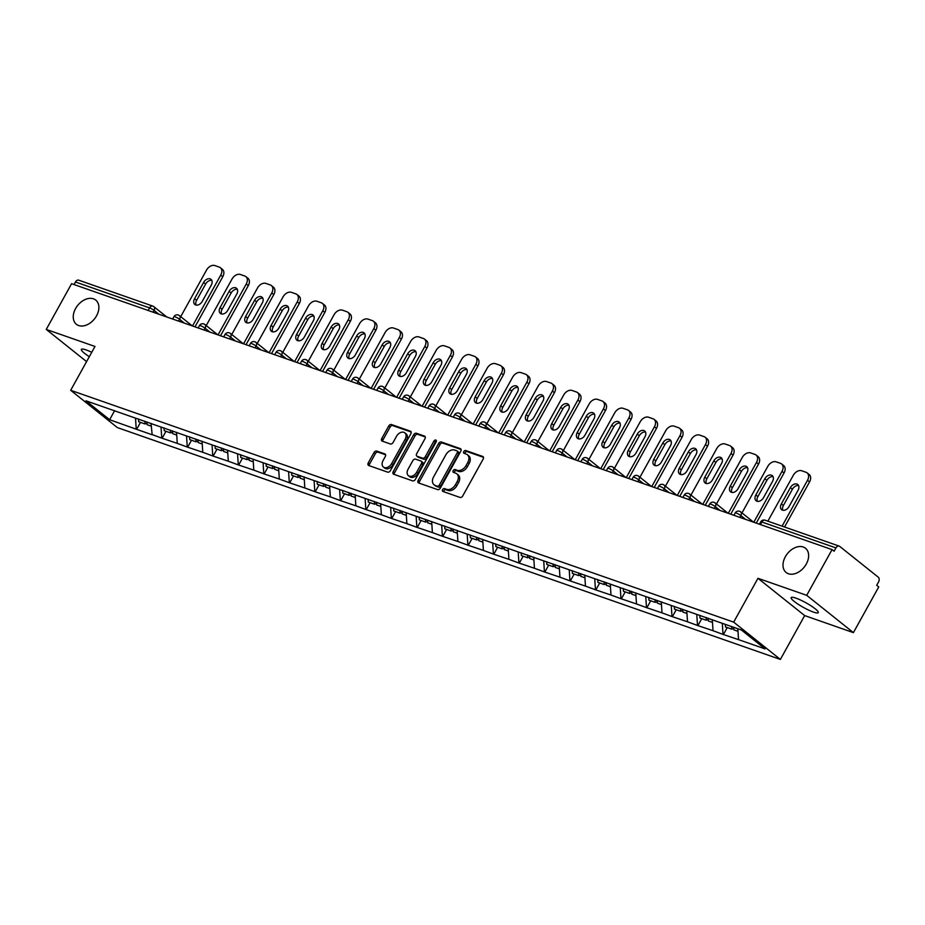 <?xml version="1.0" encoding="UTF-8"?>
<svg xmlns="http://www.w3.org/2000/svg" width="925" height="925" viewBox="0 0 925 925"><rect width="100%" height="100%" fill="white"/><g stroke="black" fill="none" stroke-linecap="round" stroke-linejoin="round"><path stroke-width="1.39" d="M96.535 315.841A15.505 10.765 -51.4 0 0 95.737 300.07A15.505 10.765 -51.4 0 0 75.596 308.522A15.505 10.765 -51.4 0 0 76.393 324.293A15.505 10.765 -51.4 0 0 96.535 315.841M806.288 564.03A15.505 10.765 -51.4 0 0 805.502 548.259A15.505 10.765 -51.4 0 0 785.36 556.711A15.505 10.765 -51.4 0 0 786.146 572.494A15.505 10.765 -51.4 0 0 806.288 564.03M442.601 489.637A1.665 1.156 -51.4 0 0 442.936 491.464L459.991 497.43A2.382 1.653 -51.4 0 0 462.731 495.95L483.174 459.066A2.382 1.653 -51.4 0 0 483.047 456.638A2.382 1.653 -51.4 0 0 482.7 456.453L465.645 450.487A1.665 1.156 -51.4 0 0 464.061 453.354L466.269 454.129A7.608 5.284 -51.4 0 1 467.379 454.742A7.608 5.284 -51.4 0 1 467.761 462.477L466.061 465.553A7.608 5.284 -51.4 0 1 457.297 470.316L455.088 469.542A1.665 1.156 -51.4 0 0 453.493 472.409L455.701 473.184A7.608 5.284 -51.4 0 1 456.811 473.797A7.608 5.284 -51.4 0 1 457.204 481.532L455.505 484.608A7.608 5.284 -51.4 0 1 446.729 489.371L444.52 488.597A1.665 1.156 -51.4 0 0 442.601 489.637M456.811 473.797L458.176 474.883A7.608 5.284 -51.4 0 1 458.569 482.619L456.858 485.694A7.608 5.284 -51.4 0 1 448.093 490.458L445.885 489.683A1.665 1.156 -51.4 0 0 443.711 491.742M483.486 457.332L467.009 451.573A1.665 1.156 -51.4 0 0 464.847 453.632M467.379 454.742L468.744 455.828A7.608 5.284 -51.4 0 1 469.125 463.564L467.426 466.639A7.608 5.284 -51.4 0 1 458.65 471.403L456.441 470.628A1.665 1.156 -51.4 0 0 454.279 472.687M89.32 356.668A15.505 2.636 29 0 1 81.388 349.407A15.505 2.636 29 0 1 86.233 349.962A15.505 2.636 29 0 1 91.748 352.298M795.997 598.163A15.505 2.636 29 0 1 811.063 605.852A15.505 2.636 29 0 1 818.267 612.639A15.505 2.636 29 0 1 813.422 612.072A15.505 2.636 29 0 1 798.356 604.383A15.505 2.636 29 0 1 791.153 597.608A15.505 2.636 29 0 1 795.997 598.163M376.741 451.076A2.382 1.653 -51.4 0 0 373.989 452.568L368.254 462.905A2.382 1.653 -51.4 0 0 368.381 465.333A2.382 1.653 -51.4 0 0 368.728 465.518L387.667 472.143A2.382 1.653 -51.4 0 0 390.408 470.652L410.85 433.779A2.382 1.653 -51.4 0 0 410.735 431.351A2.382 1.653 -51.4 0 0 410.388 431.166L391.448 424.54A2.382 1.653 -51.4 0 0 388.708 426.032L381.771 438.531A2.382 1.653 -51.4 0 0 381.898 440.947A2.382 1.653 -51.4 0 0 382.245 441.132L390.35 443.977A2.382 1.653 -51.4 0 0 393.09 442.485L396.524 436.288A6.359 4.417 -51.4 0 1 404.792 432.819A6.359 4.417 -51.4 0 1 405.115 439.283L391.657 463.575A6.359 4.417 -51.4 0 1 383.389 467.033A6.359 4.417 -51.4 0 1 383.066 460.569L385.309 456.522A2.382 1.653 -51.4 0 0 385.193 454.106A2.382 1.653 -51.4 0 0 384.846 453.909L376.741 451.076L378.094 452.163A2.382 1.653 -51.4 0 0 375.353 453.655L369.618 464.003A2.382 1.653 -51.4 0 0 369.306 465.726M757.968 578.298L804.669 615.587L853.405 632.631L806.704 595.33L757.968 578.298L733.675 622.132L70.682 390.292L94.986 346.459L46.25 329.416L71.595 283.697L832.049 549.612L834.096 551.242L835.946 547.912L761.865 522.001L760.431 524.579M806.704 595.33L832.049 549.612M418.181 480.364A2.382 1.653 -51.4 0 0 418.308 482.792A2.382 1.653 -51.4 0 0 418.655 482.977L437.594 489.603A2.382 1.653 -51.4 0 0 440.335 488.111L460.777 451.227A2.382 1.653 -51.4 0 0 460.662 448.81A2.382 1.653 -51.4 0 0 460.315 448.625L441.364 442A2.382 1.653 -51.4 0 0 438.623 443.48L418.181 480.364L419.545 481.451A2.382 1.653 -51.4 0 0 419.233 483.185M412.631 480.873L393.692 474.248A2.382 1.653 -51.4 0 1 393.345 474.062A2.382 1.653 -51.4 0 1 393.217 471.634L413.66 434.75A2.382 1.653 -51.4 0 1 416.412 433.27L424.517 436.103A2.382 1.653 -51.4 0 1 424.864 436.299A2.382 1.653 -51.4 0 1 424.98 438.716L416.689 453.666A2.382 1.653 -51.4 0 0 416.817 456.094A2.382 1.653 -51.4 0 0 417.163 456.279L422.54 458.164A2.382 1.653 -51.4 0 0 425.28 456.672L433.906 441.098A1.665 1.156 -51.4 0 1 436.161 441.884L415.371 479.381A2.382 1.653 -51.4 0 1 412.631 480.873M733.675 622.132L780.376 659.433L117.382 427.593L70.682 390.292M140.484 422.378L136.623 429.339L152.162 434.773L151.041 423.373M136.623 429.339L109.636 419.719L85.956 400.803L741.411 630.006L765.102 648.922L738.532 639.626L737.826 628.746M727.258 627.566L723.408 634.527L738.532 639.626M723.408 634.527L713.025 630.711L712.308 619.646M701.751 618.652L697.889 625.601L713.025 630.711M697.889 625.601L687.506 621.785L686.789 610.72M676.233 609.725L672.382 616.686L687.506 621.785M672.382 616.686L661.999 612.87L661.282 601.805M650.726 600.811L646.864 607.76L661.999 612.87M646.864 607.76L636.481 603.944L635.776 592.879M625.207 591.884L621.357 598.845L636.481 603.944M621.357 598.845L610.974 595.029L610.257 583.952M599.701 582.97L595.839 589.919L610.974 595.029M595.839 589.919L585.456 586.103L584.75 575.038M574.182 574.043L570.332 580.993L585.456 586.103M570.332 580.993L559.949 577.177L559.232 566.112M548.675 565.117L544.813 572.078L559.949 577.177M544.813 572.078L534.43 568.262L533.725 557.197M523.157 556.202L519.307 563.152L534.43 568.262M519.307 563.152L508.923 559.336L508.207 548.271M497.65 547.276L493.8 554.237L508.923 559.336M493.8 554.237L483.405 550.421L482.7 539.356M472.132 538.362L468.281 545.311L483.405 550.421M468.281 545.311L457.898 541.495L457.181 530.43M446.625 529.435L442.774 536.396L457.898 541.495M442.774 536.396L432.391 532.58L431.674 521.503M421.118 520.521L417.256 527.47L432.391 532.58M417.256 527.47L406.873 523.654L406.156 512.589M395.599 511.594L391.749 518.543L406.873 523.654M391.749 518.543L381.366 514.739L380.649 503.663M370.092 502.68L366.231 509.629L381.366 514.739M366.231 509.629L355.847 505.813L355.142 494.748M344.574 493.753L340.724 500.703L355.847 505.813M340.724 500.703L330.341 496.887L329.624 485.822M319.067 484.827L315.205 491.788L330.341 496.887M315.205 491.788L304.822 487.972L304.117 476.907M293.549 475.913L289.698 482.862L304.822 487.972M289.698 482.862L279.315 479.046L278.598 467.981M268.042 466.986L264.18 473.947L279.315 479.046M264.18 473.947L253.797 470.131L253.092 459.066M242.523 458.072L238.673 465.021L253.797 470.131M238.673 465.021L228.29 461.205L227.573 450.14M217.017 449.145L213.166 456.106L228.29 461.205M213.166 456.106L202.772 452.29L202.066 441.213M191.498 440.231L187.648 447.18L202.772 452.29M187.648 447.18L177.265 443.364L176.548 432.299M165.991 431.304L162.141 438.253L177.265 443.364M162.141 438.253L151.758 434.438M161.725 437.93L161.031 427.049M187.243 446.856L186.538 435.976M212.75 455.771L212.056 444.89M238.268 464.697L237.563 453.817M263.775 473.612L263.082 462.731M289.294 482.538L288.588 471.658M314.801 491.464L314.095 480.584M340.319 500.379L339.614 489.498M365.826 509.305L365.121 498.425M391.333 518.22L390.639 507.339M416.851 527.146L416.146 516.266M442.358 536.061L441.664 525.18M467.877 544.987L467.171 534.107M493.383 553.902L492.69 543.033M518.902 562.828L518.197 551.947M544.409 571.754L543.715 560.874M569.927 580.669L569.222 569.788M595.434 589.595L594.729 578.715M620.952 598.51L620.247 587.629M646.459 607.436L645.754 596.556M671.966 616.351L671.272 605.47M697.485 625.277L696.779 614.397M722.992 634.203L722.298 623.323M853.405 632.631L878.75 586.913L876.703 585.282L878.553 581.941A3.631 2.544 109.3 0 0 878.253 577.177L839.727 546.409A3.631 2.544 109.3 0 0 839.183 546.108A3.631 2.544 109.3 0 0 835.946 547.912M46.25 329.416L86.58 361.617M74.058 284.565L75.48 281.986A3.631 2.544 -70.7 0 1 78.729 280.183L152.81 306.094A3.631 2.544 -70.7 0 1 153.342 306.395A3.631 2.521 128.6 0 1 153.874 306.684A3.631 2.521 128.6 0 1 154.059 310.384L153.064 312.188M804.669 615.587L780.376 659.433M136.218 429.015L135.513 418.135M109.636 419.719L114.631 410.642M461.089 449.504L442.728 443.087A2.382 1.653 -51.4 0 0 439.988 444.567L419.545 481.451M437.421 486.111A1.665 1.156 -51.4 0 0 439.34 485.07L457.285 452.695A1.665 1.156 -51.4 0 0 456.95 450.868L454.626 450.059A7.608 5.284 -51.4 0 0 445.85 454.822L433.582 476.953A7.608 5.284 -51.4 0 0 433.975 484.688A7.608 5.284 -51.4 0 0 435.085 485.301L438.774 487.197A1.665 1.156 -51.4 0 0 440.693 486.157L439.34 485.07M458.314 451.955A1.665 1.156 -51.4 0 1 458.65 453.782L440.693 486.157M433.975 484.688L435.34 485.775A7.608 5.284 -51.4 0 0 436.45 486.388L435.085 485.301M438.774 487.197L436.45 486.388M425.292 436.982L417.765 434.357A2.382 1.653 -51.4 0 0 415.024 435.848L394.582 472.721A2.382 1.653 -51.4 0 0 394.27 474.456M417.915 456.881A2.382 1.653 -51.4 0 0 418.169 457.181A2.382 1.653 -51.4 0 0 418.516 457.366L423.904 459.251A2.382 1.653 -51.4 0 0 426.645 457.759L435.27 442.185L433.906 441.098M436.403 441.179A1.665 1.156 -51.4 0 0 435.27 442.185M408.087 469.195A6.359 4.417 -51.4 0 0 408.411 475.67A6.359 4.417 -51.4 0 0 416.678 472.201L421.418 463.645A2.382 1.653 -51.4 0 0 421.291 461.217A2.382 1.653 -51.4 0 0 420.944 461.032L415.568 459.147A2.382 1.653 -51.4 0 0 412.828 460.638L408.087 469.195M408.411 475.67L409.775 476.757A6.359 4.417 -51.4 0 0 418.031 473.288L416.678 472.201M421.291 461.217L422.656 462.315A2.382 1.653 -51.4 0 1 422.783 464.732L418.031 473.288M385.621 454.788L378.094 452.163M383.389 467.033L384.754 468.131A6.359 4.417 -51.4 0 0 393.021 464.662L391.657 463.575M404.792 432.819L406.156 433.906A6.359 4.417 -51.4 0 1 406.48 440.381L393.021 464.662M411.163 432.044L392.801 425.627A2.382 1.653 -51.4 0 0 390.061 427.119L383.135 439.618A2.382 1.653 -51.4 0 0 382.823 441.341M809.56 481.913L807.513 480.283A7.261 5.053 -51.4 0 0 807.143 472.895L809.19 474.525A7.261 5.053 128.6 0 1 809.56 481.913L784.562 527.007M782.851 510.265A5.689 3.954 128.6 0 1 783.382 505.536L792.413 489.256A5.689 3.954 128.6 0 1 798.587 485.579M807.513 480.283L782.099 526.14M807.143 472.895A7.261 5.053 -51.4 0 0 806.08 472.305L801.663 470.756A7.261 5.053 -51.4 0 0 793.292 475.311L767.866 521.168M789.025 506.588A5.689 3.954 128.6 0 1 781.637 509.698A5.689 3.954 128.6 0 1 781.347 503.905L790.366 487.625A5.689 3.954 128.6 0 1 797.766 484.515A5.689 3.954 128.6 0 1 798.055 490.308L789.025 506.588M733.779 627.335L733.872 629.879L738 631.324M725.362 624.387L725.443 626.942L731.744 629.139L731.652 626.595M733.814 628.41L731.744 629.139M784.042 472.987L782.007 471.357A7.261 5.053 -51.4 0 0 781.637 463.968L783.672 465.599A7.261 5.053 128.6 0 1 784.042 472.987L756.268 523.111M757.344 501.338A5.689 3.954 128.6 0 1 757.876 496.609L766.894 480.329A5.689 3.954 128.6 0 1 773.069 476.664M782.007 471.357L753.794 522.255M781.637 463.968A7.261 5.053 -51.4 0 0 780.573 463.379L776.156 461.841A7.261 5.053 -51.4 0 0 767.773 466.385L741.977 512.924M763.518 497.673A5.689 3.954 128.6 0 1 756.118 500.772A5.689 3.954 128.6 0 1 755.829 494.979L764.859 478.699A5.689 3.954 128.6 0 1 772.248 475.6A5.689 3.954 128.6 0 1 772.548 481.382L763.518 497.673M708.261 618.224L708.353 620.964L712.481 622.409M699.843 615.287L699.936 618.016L706.237 620.224L706.133 617.484M708.307 619.496L706.237 620.224M758.535 464.072L756.488 462.442A7.261 5.053 -51.4 0 0 756.118 455.042L758.165 456.672A7.261 5.053 128.6 0 1 758.535 464.072L730.75 514.196M731.825 492.424A5.689 3.954 128.6 0 1 732.357 487.695L741.388 471.403A5.689 3.954 128.6 0 1 747.562 467.738M756.488 462.442L728.287 513.329M756.118 455.042A7.261 5.053 -51.4 0 0 755.054 454.464L750.638 452.915A7.261 5.053 -51.4 0 0 742.266 457.47L716.47 504.009M738 488.747A5.689 3.954 128.6 0 1 730.611 491.857A5.689 3.954 128.6 0 1 730.322 486.064L739.341 469.773A5.689 3.954 128.6 0 1 746.741 466.674A5.689 3.954 128.6 0 1 747.03 472.467L738 488.747M682.754 609.309L682.847 612.038L686.974 613.483M674.325 606.361L674.429 609.101L680.719 611.298L680.627 608.558M682.8 610.569L680.719 611.298M733.028 455.146L730.981 453.516A7.261 5.053 -51.4 0 0 730.611 446.127L732.646 447.758A7.261 5.053 128.6 0 1 733.028 455.146L705.243 505.27M706.318 483.498A5.689 3.954 128.6 0 1 706.85 478.768L715.869 462.488A5.689 3.954 128.6 0 1 722.043 458.823M730.981 453.516L702.769 504.414M730.611 446.127A7.261 5.053 -51.4 0 0 729.548 445.538L725.131 444A7.261 5.053 -51.4 0 0 716.748 448.544L690.952 495.083M712.493 479.832A5.689 3.954 128.6 0 1 705.093 482.931A5.689 3.954 128.6 0 1 704.804 477.138L713.834 460.858A5.689 3.954 128.6 0 1 721.222 457.748A5.689 3.954 128.6 0 1 721.523 463.541L712.493 479.832M657.236 600.383L657.34 603.123L661.456 604.568M648.818 597.434L648.911 600.175L655.212 602.372L655.108 599.643M657.282 601.655L655.212 602.372M707.509 446.232L705.463 444.601A7.261 5.053 -51.4 0 0 705.093 437.201L707.139 438.832A7.261 5.053 128.6 0 1 707.509 446.232L679.725 496.355M680.812 474.571A5.689 3.954 128.6 0 1 681.332 469.854L690.362 453.562A5.689 3.954 128.6 0 1 696.537 449.897M705.463 444.601L677.262 495.488M705.093 437.201A7.261 5.053 -51.4 0 0 704.029 436.623L699.612 435.074A7.261 5.053 -51.4 0 0 691.241 439.618L665.445 486.168M686.986 470.906A5.689 3.954 128.6 0 1 679.586 474.005A5.689 3.954 128.6 0 1 679.297 468.223L688.316 451.932A5.689 3.954 128.6 0 1 695.716 448.833A5.689 3.954 128.6 0 1 696.005 454.626L686.986 470.906M631.729 591.468L631.821 594.197L635.949 595.642M623.3 588.52L623.404 591.248L629.694 593.457L629.601 590.717M631.775 592.728L629.694 593.457M682.003 437.305L679.956 435.675A7.261 5.053 -51.4 0 0 679.586 428.287L681.632 429.917A7.261 5.053 128.6 0 1 682.003 437.305L654.218 487.429M655.293 465.657A5.689 3.954 128.6 0 1 655.825 460.928L664.855 444.647A5.689 3.954 128.6 0 1 671.03 440.971M679.956 435.675L651.743 486.573M679.586 428.287A7.261 5.053 -51.4 0 0 678.522 427.697L674.105 426.159A7.261 5.053 -51.4 0 0 665.722 430.703L639.927 477.242M661.468 461.98A5.689 3.954 128.6 0 1 654.067 465.09A5.689 3.954 128.6 0 1 653.778 459.297L662.809 443.017A5.689 3.954 128.6 0 1 670.209 439.907A5.689 3.954 128.6 0 1 670.498 445.7L661.468 461.98M606.21 582.542L606.314 585.282L610.442 586.716M597.793 579.593L597.885 582.334L604.187 584.531L604.083 581.802M606.257 583.802L604.187 584.531M656.484 428.391L654.449 426.76A7.261 5.053 -51.4 0 0 654.067 419.36L656.114 420.991A7.261 5.053 128.6 0 1 656.484 428.391L628.699 478.514M629.786 456.73A5.689 3.954 128.6 0 1 630.307 452.001L639.337 435.721A5.689 3.954 128.6 0 1 645.511 432.056M654.449 426.76L626.237 477.647M654.067 419.36A7.261 5.053 -51.4 0 0 653.004 418.782L648.598 417.233A7.261 5.053 -51.4 0 0 640.216 421.777L614.42 468.316M635.961 453.065A5.689 3.954 128.6 0 1 628.561 456.164A5.689 3.954 128.6 0 1 628.272 450.371L637.29 434.091A5.689 3.954 128.6 0 1 644.69 430.992A5.689 3.954 128.6 0 1 644.979 436.785L635.961 453.065M580.703 573.627L580.796 576.356L584.924 577.801M572.274 570.679L572.378 573.408L578.668 575.616L578.576 572.876M580.75 574.887L578.668 575.616M630.977 419.464L628.931 417.834A7.261 5.053 -51.4 0 0 628.561 410.446L630.607 412.076A7.261 5.053 128.6 0 1 630.977 419.464L603.192 469.588M604.268 447.816A5.689 3.954 128.6 0 1 604.8 443.087L613.83 426.807A5.689 3.954 128.6 0 1 620.004 423.13M628.931 417.834L600.718 468.721M628.561 410.446A7.261 5.053 -51.4 0 0 627.497 409.856L623.08 408.307A7.261 5.053 -51.4 0 0 614.709 412.862L588.901 459.401M610.442 444.139A5.689 3.954 128.6 0 1 603.054 447.249A5.689 3.954 128.6 0 1 602.753 441.456L611.783 425.176A5.689 3.954 128.6 0 1 619.183 422.066A5.689 3.954 128.6 0 1 619.472 427.859L610.442 444.139M555.185 564.701L555.289 567.43L559.417 568.875M546.768 561.752L546.86 564.493L553.162 566.69L553.069 563.961M555.231 565.961L553.162 566.69M605.459 410.55L603.424 408.908A7.261 5.053 -51.4 0 0 603.054 401.519L605.089 403.15A7.261 5.053 128.6 0 1 605.459 410.55L577.674 460.662M578.761 438.889A5.689 3.954 128.6 0 1 579.293 434.16L588.312 417.88A5.689 3.954 128.6 0 1 594.486 414.215M603.424 408.908L575.211 459.806M603.054 401.519A7.261 5.053 -51.4 0 0 601.99 400.93L597.573 399.392A7.261 5.053 -51.4 0 0 589.19 403.936L563.394 450.475M584.935 435.224A5.689 3.954 128.6 0 1 577.535 438.323A5.689 3.954 128.6 0 1 577.246 432.53L586.277 416.25A5.689 3.954 128.6 0 1 593.665 413.151A5.689 3.954 128.6 0 1 593.954 418.933L584.935 435.224M529.678 555.775L529.771 558.515L533.898 559.96M521.261 552.838L521.353 555.567L527.643 557.775L527.551 555.035M529.724 557.047L527.643 557.775M579.952 401.623L577.905 399.993A7.261 5.053 -51.4 0 0 577.535 392.593L579.582 394.235A7.261 5.053 128.6 0 1 579.952 401.623L552.167 451.747M553.243 429.975A5.689 3.954 128.6 0 1 553.774 425.246L562.805 408.966A5.689 3.954 128.6 0 1 568.979 405.289M577.905 399.993L549.693 450.88M577.535 392.593A7.261 5.053 -51.4 0 0 576.472 392.015L572.055 390.466A7.261 5.053 -51.4 0 0 563.683 395.021L537.876 441.56M559.417 426.298A5.689 3.954 128.6 0 1 552.028 429.408A5.689 3.954 128.6 0 1 551.739 423.615L560.758 407.324A5.689 3.954 128.6 0 1 568.158 404.225A5.689 3.954 128.6 0 1 568.447 410.018L559.417 426.298M504.16 546.86L504.264 549.589L508.392 551.034M495.742 543.912L495.835 546.652L502.136 548.849L502.044 546.12M504.206 548.12L502.136 548.849M554.433 392.697L552.398 391.067A7.261 5.053 -51.4 0 0 552.028 383.678L554.063 385.309A7.261 5.053 128.6 0 1 554.433 392.697L526.649 442.821M527.736 421.048A5.689 3.954 128.6 0 1 528.268 416.319L537.286 400.039A5.689 3.954 128.6 0 1 543.461 396.374M552.398 391.067L524.186 441.965M552.028 383.678A7.261 5.053 -51.4 0 0 550.965 383.089L546.548 381.551A7.261 5.053 -51.4 0 0 538.165 386.095L512.369 432.634M533.91 417.383A5.689 3.954 128.6 0 1 526.51 420.482A5.689 3.954 128.6 0 1 526.221 414.689L535.251 398.409A5.689 3.954 128.6 0 1 542.64 395.299A5.689 3.954 128.6 0 1 542.929 401.092L533.91 417.383M478.653 537.934L478.745 540.674L482.873 542.119M470.235 534.997L470.328 537.726L476.618 539.923L476.525 537.194M478.699 539.206L476.618 539.923M528.927 383.783L526.88 382.152A7.261 5.053 -51.4 0 0 526.51 374.752L528.557 376.382A7.261 5.053 128.6 0 1 528.927 383.783L501.142 433.906M502.217 412.122A5.689 3.954 128.6 0 1 502.749 407.405L511.779 391.113A5.689 3.954 128.6 0 1 517.954 387.448M526.88 382.152L498.679 433.039M526.51 374.752A7.261 5.053 -51.4 0 0 525.446 374.174L521.029 372.625A7.261 5.053 -51.4 0 0 512.658 377.169L486.862 423.719M508.392 408.457A5.689 3.954 128.6 0 1 501.003 411.567A5.689 3.954 128.6 0 1 500.714 405.774L509.733 389.483A5.689 3.954 128.6 0 1 517.133 386.384A5.689 3.954 128.6 0 1 517.422 392.177L508.392 408.457M453.146 529.019L453.238 531.748L457.366 533.193M444.717 526.071L444.809 528.799L451.111 531.008L451.018 528.268M453.181 530.279L451.111 531.008M503.408 374.856L501.373 373.226A7.261 5.053 -51.4 0 0 501.003 365.837L503.038 367.468A7.261 5.053 128.6 0 1 503.408 374.856L475.635 424.98M476.71 403.208A5.689 3.954 128.6 0 1 477.242 398.478L486.261 382.198A5.689 3.954 128.6 0 1 492.435 378.522M501.373 373.226L473.161 424.124M501.003 365.837A7.261 5.053 -51.4 0 0 499.939 365.248L495.522 363.71A7.261 5.053 -51.4 0 0 487.14 368.254L461.344 414.793M482.885 399.542A5.689 3.954 128.6 0 1 475.485 402.641A5.689 3.954 128.6 0 1 475.196 396.848L484.226 380.568A5.689 3.954 128.6 0 1 491.614 377.458A5.689 3.954 128.6 0 1 491.915 383.251L482.885 399.542M427.627 520.093L427.72 522.833L431.848 524.267M419.21 517.144L419.303 519.885L425.604 522.082L425.5 519.353M427.674 521.365L425.604 522.082M477.901 365.942L475.855 364.311A7.261 5.053 -51.4 0 0 475.485 356.911L477.531 358.542A7.261 5.053 128.6 0 1 477.901 365.942L450.117 416.065M451.192 394.281A5.689 3.954 128.6 0 1 451.724 389.564L460.754 373.272A5.689 3.954 128.6 0 1 466.928 369.607M475.855 364.311L447.654 415.198M475.485 356.911A7.261 5.053 -51.4 0 0 474.421 356.333L470.004 354.784A7.261 5.053 -51.4 0 0 461.633 359.328L435.837 405.878M457.366 390.616A5.689 3.954 128.6 0 1 449.978 393.715A5.689 3.954 128.6 0 1 449.689 387.922L458.708 371.642A5.689 3.954 128.6 0 1 466.108 368.543A5.689 3.954 128.6 0 1 466.397 374.336L457.366 390.616M402.121 511.178L402.213 513.907L406.341 515.352M393.692 508.23L393.796 510.958L400.086 513.167L399.993 510.427M402.155 512.438L400.086 513.167M452.394 357.015L450.348 355.385A7.261 5.053 -51.4 0 0 449.978 347.997L452.013 349.627A7.261 5.053 128.6 0 1 452.394 357.015L424.61 407.139M425.685 385.367A5.689 3.954 128.6 0 1 426.217 380.637L435.236 364.358A5.689 3.954 128.6 0 1 441.41 360.681M450.348 355.385L422.135 406.272M449.978 347.997A7.261 5.053 -51.4 0 0 448.914 347.407L444.497 345.869A7.261 5.053 -51.4 0 0 436.114 350.413L410.318 396.952M431.859 381.69A5.689 3.954 128.6 0 1 424.459 384.8A5.689 3.954 128.6 0 1 424.17 379.007L433.201 362.727A5.689 3.954 128.6 0 1 440.589 359.617A5.689 3.954 128.6 0 1 440.89 365.41L431.859 381.69M376.602 502.252L376.706 504.992L380.822 506.426M368.185 499.303L368.277 502.044L374.579 504.241L374.475 501.512M376.648 503.512L374.579 504.241M426.876 348.101L424.829 346.47A7.261 5.053 -51.4 0 0 424.459 339.07L426.506 340.701A7.261 5.053 128.6 0 1 426.876 348.101L399.091 398.224M400.178 376.44A5.689 3.954 128.6 0 1 400.698 371.711L409.729 355.431A5.689 3.954 128.6 0 1 415.903 351.766M424.829 346.47L396.628 397.357M424.459 339.07A7.261 5.053 -51.4 0 0 423.396 338.492L418.979 336.943A7.261 5.053 -51.4 0 0 410.608 341.487L384.812 388.026M406.353 372.775A5.689 3.954 128.6 0 1 398.953 375.874A5.689 3.954 128.6 0 1 398.663 370.081L407.682 353.801A5.689 3.954 128.6 0 1 415.082 350.702A5.689 3.954 128.6 0 1 415.371 356.495L406.353 372.775M351.095 493.326L351.188 496.066L355.316 497.511M342.666 490.389L342.77 493.118L349.06 495.326L348.968 492.586M351.142 494.597L349.06 495.326M401.369 339.174L399.322 337.544A7.261 5.053 -51.4 0 0 398.953 330.156L400.988 331.786A7.261 5.053 128.6 0 1 401.369 339.174L373.584 389.298M374.66 367.526A5.689 3.954 128.6 0 1 375.192 362.797L384.222 346.517A5.689 3.954 128.6 0 1 390.396 342.84M399.322 337.544L371.11 388.431M398.953 330.156A7.261 5.053 -51.4 0 0 397.889 329.566L393.472 328.017A7.261 5.053 -51.4 0 0 385.089 332.572L359.293 379.111M380.834 363.849A5.689 3.954 128.6 0 1 373.434 366.959A5.689 3.954 128.6 0 1 373.145 361.166L382.175 344.886A5.689 3.954 128.6 0 1 389.575 341.776A5.689 3.954 128.6 0 1 389.864 347.569L380.834 363.849M325.577 484.411L325.681 487.14L329.797 488.585M317.159 481.462L317.252 484.203L323.553 486.4L323.449 483.671M325.623 485.671L323.553 486.4M375.851 330.248L373.816 328.618A7.261 5.053 -51.4 0 0 373.434 321.229L375.481 322.86A7.261 5.053 128.6 0 1 375.851 330.248L348.066 380.372M349.153 358.599A5.689 3.954 128.6 0 1 349.673 353.87L358.703 337.59A5.689 3.954 128.6 0 1 364.878 333.925M373.816 328.618L345.603 379.516M373.434 321.229A7.261 5.053 -51.4 0 0 372.37 320.64L367.965 319.102A7.261 5.053 -51.4 0 0 359.582 323.646L333.786 370.185M355.327 354.934A5.689 3.954 128.6 0 1 347.927 358.033A5.689 3.954 128.6 0 1 347.638 352.24L356.657 335.96A5.689 3.954 128.6 0 1 364.057 332.861A5.689 3.954 128.6 0 1 364.346 338.642L355.327 354.934M300.07 475.485L300.163 478.225L304.29 479.67M291.641 472.548L291.745 475.277L298.035 477.485L297.942 474.745M300.116 476.757L298.035 477.485M350.344 321.333L348.297 319.703A7.261 5.053 -51.4 0 0 347.927 312.303L349.974 313.933A7.261 5.053 128.6 0 1 350.344 321.333L322.559 371.457M323.634 349.673A5.689 3.954 128.6 0 1 324.166 344.956L333.197 328.664A5.689 3.954 128.6 0 1 339.371 324.999M348.297 319.703L320.085 370.59M347.927 312.303A7.261 5.053 -51.4 0 0 346.863 311.725L342.447 310.176A7.261 5.053 -51.4 0 0 334.075 314.731L308.268 361.27M329.809 346.008A5.689 3.954 128.6 0 1 322.42 349.118A5.689 3.954 128.6 0 1 322.12 343.325L331.15 327.034A5.689 3.954 128.6 0 1 338.55 323.935A5.689 3.954 128.6 0 1 338.839 329.728L329.809 346.008M274.552 466.57L274.656 469.299L278.783 470.744M266.134 463.622L266.227 466.362L272.528 468.559L272.436 465.818M274.598 467.83L272.528 468.559M324.825 312.407L322.79 310.777A7.261 5.053 -51.4 0 0 322.409 303.388L324.455 305.019A7.261 5.053 128.6 0 1 324.825 312.407L297.041 362.531M298.127 340.758A5.689 3.954 128.6 0 1 298.659 336.029L307.678 319.749A5.689 3.954 128.6 0 1 313.853 316.084M322.79 310.777L294.578 361.675M322.409 303.388A7.261 5.053 -51.4 0 0 321.357 302.799L316.94 301.261A7.261 5.053 -51.4 0 0 308.557 305.805L282.761 352.344M304.302 337.093A5.689 3.954 128.6 0 1 296.902 340.192A5.689 3.954 128.6 0 1 296.613 334.399L305.643 318.119A5.689 3.954 128.6 0 1 313.032 315.009A5.689 3.954 128.6 0 1 313.321 320.802L304.302 337.093M249.045 457.644L249.137 460.384L253.265 461.818M240.627 454.695L240.72 457.436L247.01 459.632L246.917 456.904M249.091 458.916L247.01 459.632M299.318 303.493L297.272 301.862A7.261 5.053 -51.4 0 0 296.902 294.462L298.948 296.092A7.261 5.053 128.6 0 1 299.318 303.493L271.534 353.616M272.609 331.832A5.689 3.954 128.6 0 1 273.141 327.115L282.171 310.823A5.689 3.954 128.6 0 1 288.346 307.158M297.272 301.862L269.059 352.749M296.902 294.462A7.261 5.053 -51.4 0 0 295.838 293.884L291.421 292.335A7.261 5.053 -51.4 0 0 283.05 296.879L257.243 343.429M278.783 328.167A5.689 3.954 128.6 0 1 271.395 331.266A5.689 3.954 128.6 0 1 271.094 325.484L280.125 309.193A5.689 3.954 128.6 0 1 287.525 306.094A5.689 3.954 128.6 0 1 287.814 311.887L278.783 328.167M223.526 448.729L223.63 451.458L227.758 452.903M215.109 445.781L215.201 448.509L221.503 450.718L221.41 447.978M223.573 449.989L221.503 450.718M273.8 294.566L271.765 292.936A7.261 5.053 -51.4 0 0 271.395 285.548L273.43 287.178A7.261 5.053 128.6 0 1 273.8 294.566L246.015 344.69M247.102 322.917A5.689 3.954 128.6 0 1 247.634 318.188L256.653 301.908A5.689 3.954 128.6 0 1 262.827 298.232M271.765 292.936L243.552 343.822M271.395 285.548A7.261 5.053 -51.4 0 0 270.331 284.958L265.914 283.42A7.261 5.053 -51.4 0 0 257.532 287.964L231.736 334.503M253.277 319.241A5.689 3.954 128.6 0 1 245.877 322.351A5.689 3.954 128.6 0 1 245.588 316.558L254.618 300.278A5.689 3.954 128.6 0 1 262.006 297.168A5.689 3.954 128.6 0 1 262.295 302.961L253.277 319.241M198.019 439.803L198.112 442.543L202.24 443.977M189.602 436.854L189.694 439.595L195.984 441.792L195.892 439.063M198.066 441.063L195.984 441.792M248.293 285.652L246.247 284.021A7.261 5.053 -51.4 0 0 245.877 276.621L247.923 278.252A7.261 5.053 128.6 0 1 248.293 285.652L220.508 335.775M221.584 313.991A5.689 3.954 128.6 0 1 222.116 309.262L231.146 292.982A5.689 3.954 128.6 0 1 237.32 289.317M246.247 284.021L218.046 334.908M245.877 276.621A7.261 5.053 -51.4 0 0 244.813 276.043L240.396 274.494A7.261 5.053 -51.4 0 0 232.025 279.038L206.229 325.577M227.758 310.326A5.689 3.954 128.6 0 1 220.37 313.425A5.689 3.954 128.6 0 1 220.081 307.632L229.099 291.352A5.689 3.954 128.6 0 1 236.499 288.253A5.689 3.954 128.6 0 1 236.788 294.046L227.758 310.326M172.512 430.877L172.605 433.617L176.733 435.062M164.083 427.94L164.176 430.668L170.477 432.877L170.385 430.137M172.547 432.148L170.477 432.877M222.775 276.725L220.74 275.095A7.261 5.053 -51.4 0 0 220.37 267.707L222.405 269.337A7.261 5.053 128.6 0 1 222.775 276.725L195.002 326.849M196.077 305.077A5.689 3.954 128.6 0 1 196.609 300.347L205.627 284.067A5.689 3.954 128.6 0 1 211.802 280.391M220.74 275.095L192.527 325.982M220.37 267.707A7.261 5.053 -51.4 0 0 219.306 267.117L214.889 265.567A7.261 5.053 -51.4 0 0 206.506 270.123L180.71 316.662M202.251 301.4A5.689 3.954 128.6 0 1 194.851 304.51A5.689 3.954 128.6 0 1 194.562 298.717L203.593 282.437A5.689 3.954 128.6 0 1 210.981 279.327A5.689 3.954 128.6 0 1 211.282 285.12L202.251 301.4M146.994 421.962L147.087 424.691L151.214 426.136M138.577 419.013L138.669 421.754L144.971 423.951L144.867 421.222M147.04 423.222L144.971 423.951M765.102 520.208A3.631 2.544 109.3 0 0 761.865 522.001A3.631 0.624 -151 0 0 760.72 521.873A3.631 3.631 0 0 1 765.102 520.208L839.183 546.108M148.139 310.465L149.573 307.898L75.48 281.986M158.857 314.211L154.059 310.384A3.631 0.624 29 0 0 149.573 307.898A3.631 2.544 -70.7 0 1 152.81 306.094A3.631 3.631 0 0 1 153.874 306.684L166.766 316.974M745.643 519.399L740.844 515.572L739.838 517.376M736.346 513.086A3.631 0.624 29 0 1 740.844 515.572A3.631 2.521 128.6 0 0 740.659 511.872A3.631 3.631 0 0 0 735.213 512.947A3.631 0.624 -151 0 1 736.346 513.086M740.127 511.583A3.631 2.521 128.6 0 1 740.659 511.872L753.551 522.163M720.124 510.484L715.326 506.646L714.331 508.449M694.617 501.558L689.819 497.731L688.824 499.535M669.11 492.632L664.312 488.805L663.306 490.608M643.592 483.717L638.793 479.89L637.799 481.694M618.085 474.791L613.287 470.964L612.281 472.767M592.567 465.876L587.768 462.038L586.774 463.841M567.06 456.95L562.261 453.123L561.255 454.927M541.541 448.035L536.743 444.197L535.748 446M516.034 439.109L511.236 435.282L510.23 437.086M490.516 430.194L485.717 426.356L484.723 428.159M465.009 421.268L460.211 417.441L459.205 419.245M439.491 412.342L434.692 408.515L433.698 410.318M413.984 403.427L409.185 399.588L408.191 401.392M388.477 394.501L383.678 390.674L382.672 392.478M362.958 385.586L358.16 381.748L357.166 383.551M337.452 376.66L332.653 372.833L331.647 374.637M311.933 367.745L307.135 363.907L306.14 365.71M286.426 358.819L281.628 354.992L280.622 356.796M260.908 349.893L256.109 346.066L255.115 347.869M235.401 340.978L230.602 337.151L229.597 338.955M209.883 332.052L205.084 328.225L204.09 330.028M184.376 323.137L179.577 319.298L178.571 321.102M710.839 504.16A3.631 0.624 29 0 1 715.326 506.646A3.631 2.521 128.6 0 0 715.141 502.946A3.631 3.631 0 0 0 709.695 504.033A3.631 0.624 -151 0 1 710.839 504.16M714.609 502.657A3.631 2.521 128.6 0 1 715.141 502.946L728.033 513.248M685.321 495.233A3.631 0.624 29 0 1 689.819 497.731A3.631 2.521 128.6 0 0 689.634 494.031A3.631 3.631 0 0 0 684.188 495.106A3.631 0.624 -151 0 1 685.321 495.233M689.102 493.742A3.631 2.521 128.6 0 1 689.634 494.031L702.526 504.322M659.814 486.319A3.631 0.624 29 0 1 664.312 488.805A3.631 2.521 128.6 0 0 664.127 485.105A3.631 3.631 0 0 0 658.681 486.192A3.631 0.624 -151 0 1 659.814 486.319M663.595 484.816A3.631 2.521 128.6 0 1 664.127 485.105L677.007 495.407M634.296 477.392A3.631 0.624 29 0 1 638.793 479.89A3.631 2.521 128.6 0 0 638.608 476.19A3.631 3.631 0 0 0 633.163 477.265A3.631 0.624 -151 0 1 634.296 477.392M638.077 475.901A3.631 2.521 128.6 0 1 638.608 476.19L651.501 486.481M608.789 468.478A3.631 0.624 29 0 1 613.287 470.964A3.631 2.521 128.6 0 0 613.102 467.264A3.631 3.631 0 0 0 607.656 468.339A3.631 0.624 -151 0 1 608.789 468.478M612.57 466.975A3.631 2.521 128.6 0 1 613.102 467.264L625.982 477.554M583.27 459.552A3.631 0.624 29 0 1 587.768 462.038A3.631 2.521 128.6 0 0 587.583 458.349A3.631 3.631 0 0 0 582.137 459.424A3.631 0.624 -151 0 1 583.27 459.552M587.051 458.048A3.631 2.521 128.6 0 1 587.583 458.349L600.475 468.64M557.763 450.637A3.631 0.624 29 0 1 562.261 453.123A3.631 2.521 128.6 0 0 562.076 449.423A3.631 3.631 0 0 0 556.63 450.498A3.631 0.624 -151 0 1 557.763 450.637M561.544 449.134A3.631 2.521 128.6 0 1 562.076 449.423L574.957 459.713M532.257 441.711A3.631 0.624 29 0 1 536.743 444.197A3.631 2.521 128.6 0 0 536.558 440.508A3.631 3.631 0 0 0 531.112 441.583A3.631 0.624 -151 0 1 532.257 441.711M536.026 440.208A3.631 2.521 128.6 0 1 536.558 440.508L549.45 450.799M506.738 432.784A3.631 0.624 29 0 1 511.236 435.282A3.631 2.521 128.6 0 0 511.051 431.582A3.631 3.631 0 0 0 505.605 432.657A3.631 0.624 -151 0 1 506.738 432.784M510.519 431.293A3.631 2.521 128.6 0 1 511.051 431.582L523.932 441.873M481.231 423.87A3.631 0.624 29 0 1 485.717 426.356A3.631 2.521 128.6 0 0 485.533 422.656A3.631 3.631 0 0 0 480.087 423.743A3.631 0.624 -151 0 1 481.231 423.87M485.001 422.367A3.631 2.521 128.6 0 1 485.533 422.656L498.425 432.958M455.713 414.943A3.631 0.624 29 0 1 460.211 417.441A3.631 2.521 128.6 0 0 460.026 413.741A3.631 3.631 0 0 0 454.58 414.816A3.631 0.624 -151 0 1 455.713 414.943M459.494 413.452A3.631 2.521 128.6 0 1 460.026 413.741L472.918 424.032M430.206 406.029A3.631 0.624 29 0 1 434.692 408.515A3.631 2.521 128.6 0 0 434.507 404.815A3.631 3.631 0 0 0 429.061 405.89A3.631 0.624 -151 0 1 430.206 406.029M433.975 404.526A3.631 2.521 128.6 0 1 434.507 404.815L447.399 415.105M404.688 397.103A3.631 0.624 29 0 1 409.185 399.588A3.631 2.521 128.6 0 0 409 395.9A3.631 3.631 0 0 0 403.554 396.975A3.631 0.624 -151 0 1 404.688 397.103M408.468 395.599A3.631 2.521 128.6 0 1 409 395.9L421.892 406.191M379.181 388.188A3.631 0.624 29 0 1 383.678 390.674A3.631 2.521 128.6 0 0 383.493 386.974A3.631 3.631 0 0 0 378.047 388.049A3.631 0.624 -151 0 1 379.181 388.188M382.962 386.685A3.631 2.521 128.6 0 1 383.493 386.974L396.374 397.264M353.662 379.262A3.631 0.624 29 0 1 358.16 381.748A3.631 2.521 128.6 0 0 357.975 378.059A3.631 3.631 0 0 0 352.529 379.134A3.631 0.624 -151 0 1 353.662 379.262M357.443 377.758A3.631 2.521 128.6 0 1 357.975 378.059L370.867 388.35M328.155 370.347A3.631 0.624 29 0 1 332.653 372.833A3.631 2.521 128.6 0 0 332.468 369.133A3.631 3.631 0 0 0 327.022 370.208A3.631 0.624 -151 0 1 328.155 370.347M331.936 368.844A3.631 2.521 128.6 0 1 332.468 369.133L345.349 379.423M302.637 361.421A3.631 0.624 29 0 1 307.135 363.907A3.631 2.521 128.6 0 0 306.95 360.207A3.631 3.631 0 0 0 301.504 361.293A3.631 0.624 -151 0 1 302.637 361.421M306.418 359.917A3.631 2.521 128.6 0 1 306.95 360.207L319.842 370.509M277.13 352.494A3.631 0.624 29 0 1 281.628 354.992A3.631 2.521 128.6 0 0 281.443 351.292A3.631 3.631 0 0 0 275.997 352.367A3.631 0.624 -151 0 1 277.13 352.494M280.911 351.003A3.631 2.521 128.6 0 1 281.443 351.292L294.323 361.583M251.623 343.58A3.631 0.624 29 0 1 256.109 346.066A3.631 2.521 128.6 0 0 255.924 342.366A3.631 3.631 0 0 0 250.478 343.453A3.631 0.624 -151 0 1 251.623 343.58M255.392 342.077A3.631 2.521 128.6 0 1 255.924 342.366L268.817 352.668M226.105 334.653A3.631 0.624 29 0 1 230.602 337.151A3.631 2.521 128.6 0 0 230.417 333.451A3.631 3.631 0 0 0 224.972 334.526A3.631 0.624 -151 0 1 226.105 334.653M229.886 333.15A3.631 2.521 128.6 0 1 230.417 333.451L243.298 343.742M200.598 325.739A3.631 0.624 29 0 1 205.084 328.225A3.631 2.521 128.6 0 0 204.899 324.525A3.631 3.631 0 0 0 199.453 325.6A3.631 0.624 -151 0 1 200.598 325.739M204.367 324.236A3.631 2.521 128.6 0 1 204.899 324.525L217.791 334.815M175.079 316.812A3.631 0.624 29 0 1 179.577 319.298A3.631 2.521 128.6 0 0 179.392 315.61A3.631 3.631 0 0 0 173.946 316.685A3.631 0.624 -151 0 1 175.079 316.812M178.86 315.309A3.631 2.521 128.6 0 1 179.392 315.61L192.284 325.901M448.093 490.458L446.729 489.371M456.858 485.694L455.505 484.608M458.569 482.619L457.204 481.532M456.441 470.628L455.088 469.542M458.65 471.403L457.297 470.316M467.426 466.639L466.061 465.553M469.125 463.564L467.761 462.477M467.009 451.573L465.645 450.487M483.312 456.938L482.7 456.453M445.885 489.683L444.52 488.597M439.988 444.567L438.623 443.48M442.728 443.087L441.364 442M460.916 449.111L460.315 448.625M458.65 453.782L457.285 452.695M394.582 472.721L393.217 471.634M415.024 435.848L413.66 434.75M417.765 434.357L416.412 433.27M425.118 436.588L424.517 436.103M418.516 457.366L417.163 456.279M423.904 459.251L422.54 458.164M426.645 457.759L425.28 456.672M422.783 464.732L421.418 463.645M385.459 454.395L384.846 453.909M406.48 440.381L405.115 439.283M383.135 439.618L381.771 438.531M390.061 427.119L388.708 426.032M392.801 425.627L391.448 424.54M411.001 431.651L410.388 431.166M369.618 464.003L368.254 462.905M375.353 453.655L373.989 452.568M783.382 505.536L781.347 503.905M792.413 489.256L790.366 487.625M757.876 496.609L755.829 494.979M766.894 480.329L764.859 478.699M732.357 487.695L730.322 486.064M741.388 471.403L739.341 469.773M706.85 478.768L704.804 477.138M715.869 462.488L713.834 460.858M681.332 469.854L679.297 468.223M690.362 453.562L688.316 451.932M655.825 460.928L653.778 459.297M664.855 444.647L662.809 443.017M630.307 452.001L628.272 450.371M639.337 435.721L637.29 434.091M604.8 443.087L602.753 441.456M613.83 426.807L611.783 425.176M579.293 434.16L577.246 432.53M588.312 417.88L586.277 416.25M553.774 425.246L551.739 423.615M562.805 408.966L560.758 407.324M528.268 416.319L526.221 414.689M537.286 400.039L535.251 398.409M502.749 407.405L500.714 405.774M511.779 391.113L509.733 389.483M477.242 398.478L475.196 396.848M486.261 382.198L484.226 380.568M451.724 389.564L449.689 387.922M460.754 373.272L458.708 371.642M426.217 380.637L424.17 379.007M435.236 364.358L433.201 362.727M400.698 371.711L398.663 370.081M409.729 355.431L407.682 353.801M375.192 362.797L373.145 361.166M384.222 346.517L382.175 344.886M349.673 353.87L347.638 352.24M358.703 337.59L356.657 335.96M324.166 344.956L322.12 343.325M333.197 328.664L331.15 327.034M298.659 336.029L296.613 334.399M307.678 319.749L305.643 318.119M273.141 327.115L271.094 325.484M282.171 310.823L280.125 309.193M247.634 318.188L245.588 316.558M256.653 301.908L254.618 300.278M222.116 309.262L220.081 307.632M231.146 292.982L229.099 291.352M196.609 300.347L194.562 298.717M205.627 284.067L203.593 282.437M759.425 524.221L760.72 521.873M733.907 515.294L735.213 512.947M708.4 506.38L709.695 504.033M682.881 497.453L684.188 495.106M657.374 488.539L658.681 486.192M631.868 479.613L633.163 477.265M606.349 470.698L607.656 468.339M580.842 461.772L582.137 459.424M555.324 452.845L556.63 450.498M529.817 443.931L531.112 441.583M504.298 435.004L505.605 432.657M478.792 426.09L480.087 423.743M453.273 417.163L454.58 414.816M427.766 408.249L429.061 405.89M402.248 399.322L403.554 396.975M376.741 390.408L378.047 388.049M351.234 381.482L352.529 379.134M325.716 372.555L327.022 370.208M300.209 363.641L301.504 361.293M274.69 354.714L275.997 352.367M249.183 345.8L250.478 343.453M223.665 336.873L224.972 334.526M198.158 327.959L199.453 325.6M172.64 319.033L173.946 316.685M458.557 452.094L457.193 451.007M418.169 457.181L416.817 456.094"/></g></svg>
